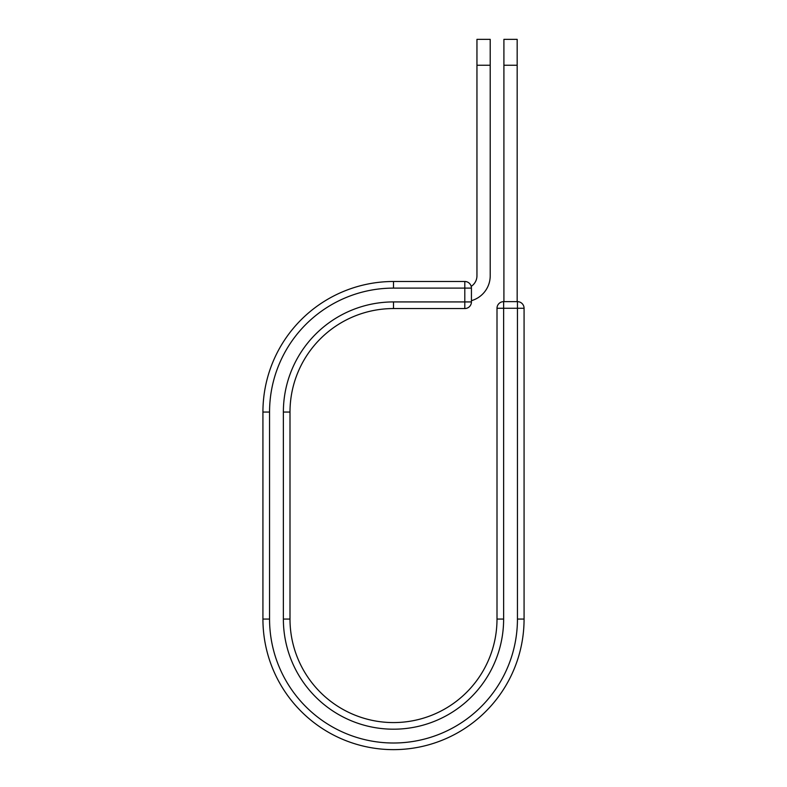 <?xml version="1.0" encoding="UTF-8"?>
<svg xmlns="http://www.w3.org/2000/svg" width="787" height="787" viewBox="0 0 787 787"><rect width="100%" height="100%" fill="white"/><g stroke="black" fill="none" stroke-linecap="round" stroke-linejoin="round"><path stroke-width="1.18" d="M490.212 65.242L476.952 65.242L476.952 39.35L490.212 39.35L490.212 275.794A25.853 25.853 0 0 1 471.433 300.664M476.952 65.242L476.952 275.794A12.592 12.592 0 0 1 471.197 286.37M471.433 288.111L471.433 301.923A6.63 6.63 0 0 1 464.802 308.553L464.802 281.49L393.5 281.49L393.5 288.111L471.433 288.111A6.63 6.63 0 0 0 464.802 281.49A6.63 6.63 0 0 1 471.433 288.111M393.5 308.553L464.802 308.553A6.63 6.63 0 0 0 471.433 301.923L393.5 301.923L393.5 308.553A103.5 103.5 0 0 0 290 412.054A103.5 103.5 0 0 1 393.5 308.553A103.5 103.5 0 0 0 290 412.054L290 619.064A103.5 103.5 0 0 0 393.5 722.574A103.5 103.5 0 0 0 497 619.064A103.5 103.5 0 0 1 393.5 722.574A103.5 103.5 0 0 1 290 619.064L283.369 619.064L283.369 412.054L290 412.054M283.369 619.064A110.131 110.131 0 0 0 393.5 729.195A110.131 110.131 0 0 0 503.631 619.064L497 619.064L497 308.278A6.63 6.63 0 0 1 503.631 301.647L517.443 301.647A6.63 6.63 0 0 1 524.073 308.278L524.073 619.064A130.573 130.573 0 0 1 393.5 749.637A130.573 130.573 0 0 1 262.927 619.064L262.927 412.054A130.573 130.573 0 0 1 393.5 281.49A130.573 130.573 0 0 0 262.927 412.054L269.557 412.054A123.943 123.943 0 0 1 393.5 288.111M517.167 65.242L503.906 65.242L503.906 39.35L517.167 39.35L517.167 301.647M503.906 301.647L503.906 65.242M283.369 412.054A110.131 110.131 0 0 1 393.5 301.923M269.557 619.064A123.943 123.943 0 0 0 393.5 743.007A123.943 123.943 0 0 0 517.443 619.064L524.073 619.064A130.573 130.573 0 0 1 393.5 749.637A130.573 130.573 0 0 1 262.927 619.064L269.557 619.064L269.557 412.054M497 619.064A103.5 103.5 0 0 1 393.5 722.574A103.5 103.5 0 0 1 290 619.064M517.443 619.064L517.443 301.647A6.63 6.63 0 0 1 524.073 308.278L497 308.278A6.63 6.63 0 0 1 503.631 301.647L503.631 619.064"/></g></svg>
